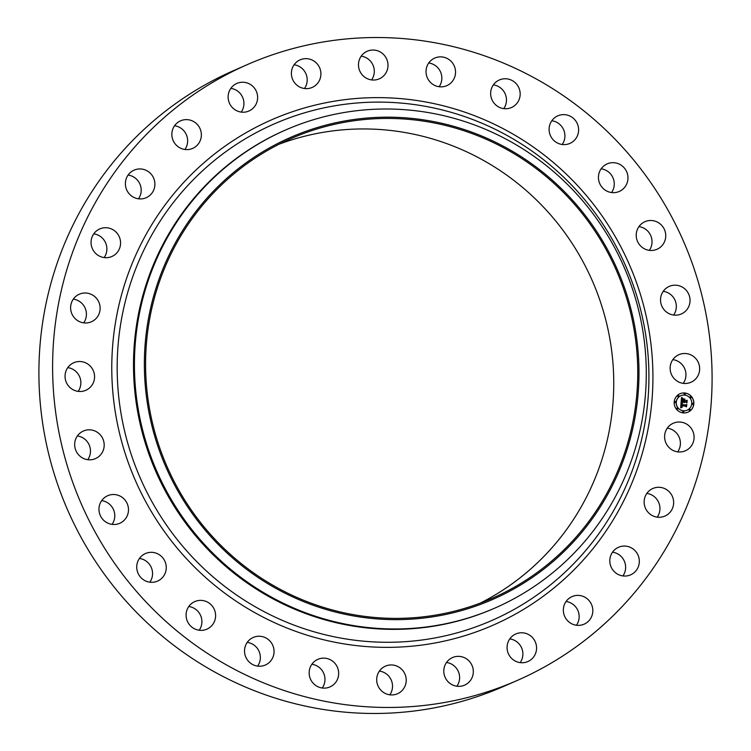<?xml version="1.0" encoding="UTF-8"?>
<svg xmlns="http://www.w3.org/2000/svg" width="751" height="751" viewBox="0 0 751 751"><rect width="100%" height="100%" fill="white"/><g stroke="black" fill="none" stroke-linecap="round" stroke-linejoin="round"><path stroke-width="1.13" d="M667.282 428.136A15.058 14.71 -113.7 0 1 677.693 451.877M667.996 427.216A15.058 14.71 -113.7 0 1 691.098 428.145A15.058 14.71 -113.7 0 1 685.381 450.788A15.058 14.71 -113.7 0 1 667.996 427.216M517.355 680.406L503.649 686.414A336.213 328.487 -113.7 0 1 157.663 632.239A336.213 328.487 -113.7 0 1 233.645 70.594L247.351 64.586A336.213 328.487 -113.7 0 1 593.337 118.761A336.213 328.487 -113.7 0 1 517.355 680.406A336.213 328.487 -113.7 0 1 171.369 626.231A336.213 328.487 -113.7 0 1 247.351 64.586M646.827 493.416A15.058 14.71 -113.7 0 1 657.238 517.157M612.516 552.192A15.058 14.71 -113.7 0 1 622.926 575.933M566.057 601.504A15.058 14.71 -113.7 0 1 576.458 625.245M509.779 638.894A15.058 14.71 -113.7 0 1 520.18 662.635M446.498 662.485A15.058 14.71 -113.7 0 1 456.908 686.226M379.405 671.084A15.058 14.71 -113.7 0 1 389.816 694.825M311.862 664.269A15.058 14.71 -113.7 0 1 322.263 688.01M247.239 642.377A15.058 14.71 -113.7 0 1 257.649 666.118M188.792 606.508A15.058 14.71 -113.7 0 1 199.193 630.249M139.442 558.453A15.058 14.71 -113.7 0 1 149.853 582.194M101.667 500.635A15.058 14.71 -113.7 0 1 112.077 524.376M77.362 435.955A15.058 14.71 -113.7 0 1 87.773 459.687M67.75 367.633A15.058 14.71 -113.7 0 1 78.16 391.374M73.307 299.123A15.058 14.71 -113.7 0 1 83.718 322.864M93.762 233.843A15.058 14.71 -113.7 0 1 104.173 257.584M128.074 175.067A15.058 14.71 -113.7 0 1 138.484 198.808M174.542 125.755A15.058 14.71 -113.7 0 1 184.943 149.496M230.82 88.365A15.058 14.71 -113.7 0 1 241.221 112.106M294.092 64.774A15.058 14.71 -113.7 0 1 304.502 88.515M361.184 56.175A15.058 14.71 -113.7 0 1 371.595 79.916M428.737 62.99A15.058 14.71 -113.7 0 1 439.138 86.731M493.351 84.882A15.058 14.71 -113.7 0 1 503.761 108.623M551.807 120.751A15.058 14.71 -113.7 0 1 562.208 144.492M601.147 168.806A15.058 14.71 -113.7 0 1 611.558 192.547M638.923 226.624A15.058 14.71 -113.7 0 1 649.333 250.365M663.227 291.313A15.058 14.71 -113.7 0 1 673.638 315.045M672.84 359.626A15.058 14.71 -113.7 0 1 683.25 383.367M279.062 144.211A250.9 245.145 -113.7 0 1 525.118 189.581A250.9 245.145 -113.7 0 1 480.274 603.128M549.122 179.057A250.9 245.145 -113.7 0 1 492.421 598.19A250.9 245.145 -113.7 0 1 234.218 557.768A250.9 245.145 -113.7 0 1 290.928 138.625A250.9 245.145 -113.7 0 1 549.122 179.057M549.91 178.109A252.158 246.366 -113.7 0 1 581.734 532.431A252.158 246.366 -113.7 0 1 233.43 558.706A252.158 246.366 -113.7 0 1 201.615 204.385A252.158 246.366 -113.7 0 1 549.91 178.109M554.107 172.054A260.935 254.946 -113.7 0 1 495.134 607.963A260.935 254.946 -113.7 0 1 226.605 565.916A260.935 254.946 -113.7 0 1 285.577 130.007A260.935 254.946 -113.7 0 1 554.107 172.054M495.134 607.963L494.214 608.366A260.935 254.946 -113.7 0 1 225.685 566.32A260.935 254.946 -113.7 0 1 284.657 130.411L285.577 130.007M114.781 254.786A15.058 14.71 -113.7 0 1 93.133 250.158A15.058 14.71 -113.7 0 1 99.77 228.924A15.058 14.71 -113.7 0 1 114.781 254.786M618.448 547.301A15.058 14.71 -113.7 0 1 618.524 547.272A15.058 14.71 -113.7 0 1 638.021 555.111A15.058 14.71 -113.7 0 1 630.615 574.844A15.058 14.71 -113.7 0 1 611.117 567.005A15.058 14.71 -113.7 0 1 618.448 547.301M146.257 197.682A15.058 14.71 -113.7 0 1 146.182 197.72A15.058 14.71 -113.7 0 1 126.684 189.881A15.058 14.71 -113.7 0 1 134.091 170.148A15.058 14.71 -113.7 0 1 153.589 177.987A15.058 14.71 -113.7 0 1 146.257 197.682M575.125 595.637A15.058 14.71 -113.7 0 1 584.156 624.156A15.058 14.71 -113.7 0 1 564.057 614.74A15.058 14.71 -113.7 0 1 575.125 595.637M189.581 149.355A15.058 14.71 -113.7 0 1 180.55 120.827A15.058 14.71 -113.7 0 1 200.648 130.252A15.058 14.71 -113.7 0 1 189.581 149.355M522.142 632.774A15.058 14.71 -113.7 0 1 527.878 661.547A15.058 14.71 -113.7 0 1 507.366 650.497A15.058 14.71 -113.7 0 1 522.142 632.774M242.564 112.218A15.058 14.71 -113.7 0 1 236.828 83.445A15.058 14.71 -113.7 0 1 257.34 94.495A15.058 14.71 -113.7 0 1 242.564 112.218M462.147 656.862A15.058 14.71 -113.7 0 1 464.606 685.137A15.058 14.71 -113.7 0 1 443.85 672.417A15.058 14.71 -113.7 0 1 462.147 656.862M302.559 88.13A15.058 14.71 -113.7 0 1 300.1 59.855A15.058 14.71 -113.7 0 1 320.855 72.575A15.058 14.71 -113.7 0 1 302.559 88.13M398.152 666.691A15.058 14.71 -113.7 0 1 397.514 693.736A15.058 14.71 -113.7 0 1 376.702 679.336A15.058 14.71 -113.7 0 1 398.152 666.691M366.554 78.301A15.058 14.71 -113.7 0 1 367.192 51.256A15.058 14.71 -113.7 0 1 388.004 65.656A15.058 14.71 -113.7 0 1 366.554 78.301M333.36 661.772A15.058 14.71 -113.7 0 1 329.961 686.921A15.058 14.71 -113.7 0 1 314.472 684.49A15.058 14.71 -113.7 0 1 317.87 659.34A15.058 14.71 -113.7 0 1 333.36 661.772M431.346 83.22A15.058 14.71 -113.7 0 1 434.745 58.071A15.058 14.71 -113.7 0 1 450.234 60.502A15.058 14.71 -113.7 0 1 446.836 85.642A15.058 14.71 -113.7 0 1 431.346 83.22M271.027 642.34A15.058 14.71 -113.7 0 1 265.338 665.029A15.058 14.71 -113.7 0 1 247.558 660.138A15.058 14.71 -113.7 0 1 253.247 637.449A15.058 14.71 -113.7 0 1 271.027 642.34M493.679 102.652A15.058 14.71 -113.7 0 1 499.368 79.963A15.058 14.71 -113.7 0 1 517.148 84.854A15.058 14.71 -113.7 0 1 511.459 107.534A15.058 14.71 -113.7 0 1 493.679 102.652M214.279 609.38A15.058 14.71 -113.7 0 1 206.891 629.16A15.058 14.71 -113.7 0 1 187.412 621.359A15.058 14.71 -113.7 0 1 194.8 601.579A15.058 14.71 -113.7 0 1 214.279 609.38M550.427 135.612A15.058 14.71 -113.7 0 1 557.815 115.832A15.058 14.71 -113.7 0 1 577.294 123.633A15.058 14.71 -113.7 0 1 569.906 143.403A15.058 14.71 -113.7 0 1 550.427 135.612M165.962 564.545A15.058 14.71 -113.7 0 1 157.541 581.105A15.058 14.71 -113.7 0 1 137.039 570.103A15.058 14.71 -113.7 0 1 145.45 553.534A15.058 14.71 -113.7 0 1 165.962 564.545M598.744 180.447A15.058 14.71 -113.7 0 1 607.165 163.878A15.058 14.71 -113.7 0 1 627.667 174.889A15.058 14.71 -113.7 0 1 619.256 191.458A15.058 14.71 -113.7 0 1 598.744 180.447M128.487 510.079A15.058 14.71 -113.7 0 1 119.775 523.287A15.058 14.71 -113.7 0 1 98.963 508.934A15.058 14.71 -113.7 0 1 107.684 495.716A15.058 14.71 -113.7 0 1 128.487 510.079M636.219 234.913A15.058 14.71 -113.7 0 1 644.94 221.695A15.058 14.71 -113.7 0 1 665.743 236.058A15.058 14.71 -113.7 0 1 657.022 249.276A15.058 14.71 -113.7 0 1 636.219 234.913M103.751 448.713A15.058 14.71 -113.7 0 1 79.944 456.148A15.058 14.71 -113.7 0 1 83.38 431.027A15.058 14.71 -113.7 0 1 103.751 448.713M660.964 296.279A15.058 14.71 -113.7 0 1 684.762 288.844A15.058 14.71 -113.7 0 1 681.326 313.965A15.058 14.71 -113.7 0 1 660.964 296.279M92.974 383.517A15.058 14.71 -113.7 0 1 69.12 386.662A15.058 14.71 -113.7 0 1 73.767 362.714A15.058 14.71 -113.7 0 1 92.974 383.517M671.732 361.466A15.058 14.71 -113.7 0 1 695.586 358.33A15.058 14.71 -113.7 0 1 690.939 382.278A15.058 14.71 -113.7 0 1 671.732 361.466M96.719 317.776A15.058 14.71 -113.7 0 1 73.607 316.847A15.058 14.71 -113.7 0 1 79.324 294.204A15.058 14.71 -113.7 0 1 96.719 317.776M649.925 490.206A15.058 14.71 -113.7 0 1 671.572 494.834A15.058 14.71 -113.7 0 1 664.935 516.068A15.058 14.71 -113.7 0 1 649.925 490.206M683.203 412.89A10.035 9.81 -113.7 0 1 679.984 393.749A10.035 9.81 -113.7 0 1 693.717 401.419A10.035 9.81 -113.7 0 1 683.203 412.89M688.01 412.139A10.035 9.81 66.3 0 0 684.762 393.017A10.035 9.81 66.3 0 0 679.955 393.759M680.81 395.711A7.904 7.726 66.3 0 0 680.782 395.721A7.904 7.726 66.3 0 0 683.316 410.806A7.904 7.726 66.3 0 0 687.127 410.206A7.904 7.726 66.3 0 0 687.156 410.196M674.999 401.494L674.942 401.522A0.61 0.591 66.3 0 0 675.14 402.677A0.61 0.591 66.3 0 0 675.459 402.62A0.61 0.591 -113.7 0 1 674.651 402.142A0.61 0.591 -113.7 0 1 675.29 401.447A0.61 0.591 -113.7 0 1 675.487 402.611L675.431 402.639M684.461 393.496A0.61 0.591 66.3 0 0 684.63 394.669A0.61 0.591 66.3 0 0 684.95 394.613A0.61 0.591 -113.7 0 1 684.152 394.134A0.61 0.591 -113.7 0 1 684.781 393.44A0.61 0.591 -113.7 0 1 684.978 394.604L684.921 394.622M678.05 395.477A0.61 0.591 66.3 0 0 678.219 396.65A0.61 0.591 66.3 0 0 678.538 396.594M692.675 404.451A0.61 0.591 66.3 0 0 692.995 404.395L693.032 404.376A0.61 0.591 -113.7 0 1 692.197 403.916A0.61 0.591 -113.7 0 1 692.535 403.268A0.61 0.591 66.3 0 0 692.675 404.451M690.451 396.735A0.61 0.591 66.3 0 0 690.62 397.899A0.61 0.591 66.3 0 0 690.939 397.842L690.967 397.833A0.61 0.591 -113.7 0 1 690.141 397.363A0.61 0.591 -113.7 0 1 690.77 396.669A0.61 0.591 -113.7 0 1 690.967 397.833M682.988 411.304L683.044 411.276A0.61 0.591 -113.7 0 1 683.879 411.736A0.61 0.591 -113.7 0 1 683.241 412.44A0.61 0.591 -113.7 0 1 683.044 411.276A0.61 0.591 66.3 0 0 683.185 412.459A0.61 0.591 66.3 0 0 683.504 412.402M677.027 408.056A0.61 0.591 66.3 0 0 677.195 409.229A0.61 0.591 66.3 0 0 677.515 409.173M689.427 409.314A0.61 0.591 66.3 0 0 689.596 410.478A0.61 0.591 66.3 0 0 689.916 410.421A0.61 0.591 -113.7 0 1 689.118 409.943A0.61 0.591 -113.7 0 1 689.756 409.248A0.61 0.591 -113.7 0 1 689.953 410.412L689.887 410.431M684.649 395.101A7.904 7.726 -113.7 0 1 687.193 410.177A7.904 7.726 -113.7 0 1 676.369 404.132A7.904 7.726 -113.7 0 1 684.649 395.101M681.082 402.639L682.33 403.4L681.288 404.836L686.442 404.892L686.283 406.873L685.832 406.216L681.561 405.784L682.049 407.108L681.241 405.756L681.298 406.948L682.077 407.352L680.697 407.849L681.082 402.639M681.373 402.395L682.528 403.259L681.373 402.395M681.946 403.616L681.664 404.573L685.973 405.005L686.836 404.395L686.536 406.704L686.705 404.629L686.001 405.146L681.533 404.695L681.889 403.644M681.11 402.236L681.476 397.72L682.706 398.565L681.833 399.185L681.589 400.818L683.588 401.015L681.842 400.574L682.34 398.856L681.964 400.48L683.626 400.649L683.006 399.222L684.799 399.401L683.954 401.053L686.714 400.771L686.545 402.911L686.038 402.142L684.199 401.954L684.302 402.639L683.879 401.926L684.058 402.808L683.523 401.888L681.11 402.236M681.767 397.42L682.95 398.424L681.767 397.42M683.185 398.922L685.034 399.11L683.185 398.922M684.414 399.823L684.339 400.715L686.179 400.903L687.174 400.236L686.968 402.752L687.043 400.461L684.217 400.818L684.414 399.823M681.11 402.207L681.711 401.71M684.067 402.808L683.879 401.926M684.292 402.63L684.199 401.954M686.489 402.827L686.658 400.827M686.114 401.278L683.889 401.081L684.743 399.429L683.034 399.26M683.626 400.649L681.908 400.508L682.368 398.837M683.588 401.015L681.523 400.846L682.481 398.659M682.64 398.593L681.542 397.786M681.927 407.446L681.241 405.756M682.18 407.136L681.561 405.784M686.226 406.798L686.376 404.949M685.935 405.352L681.232 404.864L681.495 403.775M682.218 403.465L681.073 402.696M684.921 399.203L683.166 398.95M682.481 403.24L681.335 402.442M682.922 398.405L681.72 397.457M685.973 405.136L686.705 404.629M686.536 406.695L686.78 404.442M685.973 405.005L681.608 404.592L681.842 403.709M686.198 401.015L687.043 400.461M686.846 402.827L687.118 400.274M686.179 400.903L684.283 400.743L684.358 399.879M678.369 395.42A0.61 0.591 -113.7 0 1 678.566 396.575A0.61 0.591 -113.7 0 1 677.731 396.115A0.61 0.591 -113.7 0 1 678.369 395.42M692.478 403.287L692.535 403.268A0.61 0.591 -113.7 0 1 693.37 403.728A0.61 0.591 -113.7 0 1 693.032 404.376M677.252 409.201A0.61 0.591 -113.7 0 1 677.055 408.046A0.61 0.591 -113.7 0 1 677.89 408.506A0.61 0.591 -113.7 0 1 677.252 409.201M553.158 167.604A271.083 264.859 -113.7 0 1 587.366 548.53A271.083 264.859 -113.7 0 1 212.927 576.777A271.083 264.859 -113.7 0 1 178.719 195.861A271.083 264.859 -113.7 0 1 553.158 167.604M555.477 164.291A275.88 269.543 -113.7 0 1 590.295 551.947A275.88 269.543 -113.7 0 1 209.229 580.701A275.88 269.543 -113.7 0 1 174.41 193.045A275.88 269.543 -113.7 0 1 555.477 164.291"/></g></svg>
